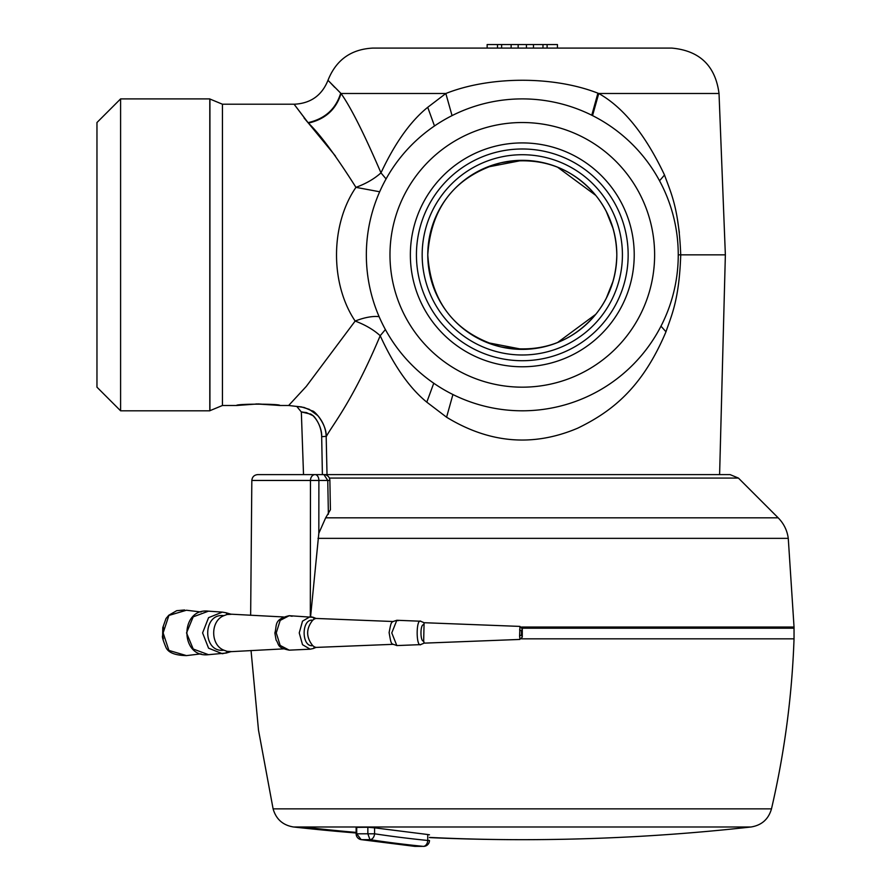 <?xml version="1.0" encoding="UTF-8"?>
<svg xmlns="http://www.w3.org/2000/svg" width="891" height="891" viewBox="0 0 891 891"><rect width="100%" height="100%" fill="white"/><g stroke="black" fill="none" stroke-linecap="round" stroke-linejoin="round"><path stroke-width="1.34" d="M616.817 254.848C616.305 278.538 608.865 298.864 594.52 315.826C570.173 343.38 538.855 353.716 500.553 346.833C455.234 333.401 430.977 302.74 427.78 254.848C430.977 206.968 455.234 176.307 500.553 162.875C538.855 155.992 570.173 166.327 594.52 193.882C608.865 210.844 616.305 231.17 616.817 254.848A94.513 94.513 0 0 0 522.293 160.335A94.513 94.513 0 0 0 427.78 254.848A94.513 94.513 0 0 0 522.293 349.372A94.513 94.513 0 0 0 616.817 254.848L616.817 254.893M613.086 228.553L606.326 211.568M595.756 195.374L557.51 167.14M522.293 160.335L487.032 167.163M613.086 281.155L606.326 298.14M595.756 314.334L557.51 342.567M522.293 349.361L487.032 342.545M322.397 474.602L321.673 436.701L326.474 436.3M302.339 411.998L301.336 411.976L303.519 474.602M321.673 436.701C322.319 426.622 313.643 414.56 312.05 415.239L306.448 412.589L301.481 411.976L310.023 413.992C310.959 413.157 321.228 421.398 321.673 436.701M327.019 474.602L326.184 436.757C327.042 424.795 314.367 410.194 312.117 410.896L304.087 407.465L297.004 406.441L301.347 406.886L309.21 409.314L317.92 415.707C323.255 422.134 326.006 429.15 326.184 436.757C332.031 425.386 352.368 402.053 380.201 335.707C393.989 365.9 409.515 388.053 426.789 402.153L446.58 417.222C489.482 443.395 533.174 447.048 577.669 428.192C611.059 411.954 641.966 388.699 665.978 331.786C671.625 315.069 679.209 299.744 680.735 254.848L725.363 254.848L719.605 474.602M680.724 255.717L680.735 254.848C678.842 207.391 670.589 192.244 664.519 175.015C645.374 134.574 623.455 107.399 598.752 93.499L597.906 93.176C553.601 75.824 489.861 76.002 445.834 93.499L341.03 93.499C350.831 107.299 364.141 133.75 380.98 172.865C394.969 142.994 410.551 121.143 427.725 107.31L445.834 93.499L452.049 115.618M379.12 316.673A35.44 14.267 -26.1 0 0 355.153 321.061C365.21 324.825 373.552 329.703 380.201 335.707L385.402 329.559M335.528 156.125L308.409 123.103C289.586 98.266 289.452 98.11 308.008 122.657L308.409 123.103C320.058 134.274 335.907 155.691 355.943 187.355C330.416 224.465 329.948 283.516 355.153 321.061L306.315 386.371L288.651 405.494L296.792 406.441L301.336 411.976M679.343 232.473L677.36 218.885M678.251 254.826L680.735 254.848M222.449 405.494L209.92 410.684L209.92 99.024L222.449 104.214L222.449 405.494L236.616 405.494C235.191 403.746 281.289 403.746 279.863 405.494L288.651 405.494M308.409 123.103C325.315 119.227 336.197 109.359 341.03 93.499C323.711 75.958 323.589 75.858 340.696 93.176C335.818 109.036 324.925 118.859 308.008 122.657L304.076 117.98M592.537 115.618L598.752 93.499L719.026 93.499C715.384 65.778 699.647 50.642 671.803 48.092L372.794 48.092C351.032 49.239 336.119 59.931 328.044 80.168C321.974 95.337 310.792 103.356 294.475 104.214L222.449 104.214M386.07 178.935L380.98 172.865C374.32 178.857 365.978 183.68 355.943 187.355L379.666 191.765M334.704 87.34L329.937 82.295M209.797 391.717L209.797 98.901L120.597 98.901L120.597 410.807L209.797 410.807L209.797 391.717M487.143 48.092L487.143 44.55L501.622 44.55L501.622 48.092M501.622 44.55L511.133 44.55L511.133 48.092M511.133 44.55L518.161 44.55L518.161 48.092M518.161 44.55L526.436 44.55L526.436 48.092M526.436 44.55L533.464 44.55L533.464 48.092M533.464 44.55L542.975 44.55L542.975 48.092M542.975 44.55L547.107 44.55L547.107 48.092M547.107 44.55L557.443 44.55L557.443 48.092M447.527 117.991A155.958 155.958 0 0 0 385.435 329.625A155.958 155.958 0 0 0 597.059 391.717A155.958 155.958 0 0 0 659.162 180.082A155.958 155.958 0 0 0 447.527 117.991M120.597 98.901L96.963 122.524L96.963 387.173L120.597 410.807M585.732 370.979A132.325 132.325 0 0 1 406.173 318.287A132.325 132.325 0 0 1 458.854 138.729A132.325 132.325 0 0 1 638.424 191.409A132.325 132.325 0 0 1 585.732 370.979M410.361 254.848A111.932 111.932 0 0 0 522.293 366.78A111.932 111.932 0 0 0 634.225 254.848A111.932 111.932 0 0 0 522.293 142.916A111.932 111.932 0 0 0 410.361 254.848M628.155 254.848A105.862 105.862 0 0 0 522.293 148.986A105.862 105.862 0 0 0 416.431 254.848A105.862 105.862 0 0 0 522.293 360.721A105.862 105.862 0 0 0 628.155 254.848M794.037 628.2L522.182 628.2M310.58 616.683L318.822 533.286L325.672 517.827L330.416 509.73M329.336 478.066L738.416 478.066L730.063 474.602L522.293 474.602M730.063 474.602L315.77 474.602M328.59 480.405L329.87 480.405L327.754 480.461L323.956 474.602L257.733 474.602C254.169 474.948 252.198 476.897 251.83 480.461L250.649 615.325M328.389 514.252L327.754 480.461L318.889 480.461A5.903 3.798 -90 0 0 315.091 474.602A5.903 4.622 90 0 0 310.469 480.461L310.313 616.661M738.416 478.066L778.177 517.827C783.813 523.552 787.176 530.401 788.268 538.353L794.037 627.019L521.458 627.019M429.473 837.417A2067.577 1983.945 90 0 0 522.293 839.678A2067.577 2067.577 0 0 0 751.091 826.982C761.716 825.244 768.51 819.208 771.483 808.861C784.492 752.906 792.01 696.239 794.037 638.836L521.458 638.836L794.037 638.836L794.037 627.019M289.219 650.152C276.344 647.568 279.406 644.36 276.11 640.128L274.862 632.966C277.235 625.504 273.292 619.39 289.219 615.692L313.32 617.34L310.157 616.65L302.517 621.161L299.242 632.922L302.517 644.683L310.157 649.194L289.219 650.152L280.175 645.44L276.255 632.922L280.175 620.403L289.219 615.692L292.07 616.282M310.157 649.194L313.32 648.503L314.568 646.966L312.719 645.652C305.981 637.165 305.981 628.678 312.719 620.192C301.269 618.532 301.269 647.312 312.719 645.652M312.618 617.207L314.568 618.877L312.719 620.192M313.32 648.503L316.027 647.412L393.143 644.327M315.848 647.334L314.568 646.966M163.398 638.78L162.652 635.728C161.884 636.33 162.919 640.05 165.759 646.911C167.82 652.457 174.714 655.364 186.453 655.609L168.9 650.419L163.131 632.911L168.9 615.436L186.453 610.235L201.088 611.994M519.921 639.181L522.282 637.11L521.491 634.904L519.598 636.018L519.921 639.181M519.598 629.826L521.491 630.939L522.293 628.935L519.954 626.406L519.598 636.018M424.071 623.366L423.258 622.319L424.071 623.366L423.671 641.097C420.073 641.932 420.073 623.923 423.671 624.758M424.071 642.478L423.258 643.525L424.071 642.478L423.671 641.097M313.32 617.34L316.027 618.443L393.143 621.517M315.848 618.51L314.568 618.877M231.259 614.278L226.158 612.796L231.237 614.3L227.06 614.5L223.886 615.67C202.335 612.696 202.324 653.159 223.886 650.185C210.298 644.995 210.298 620.849 223.886 615.67M208.483 654.685C179.726 658.171 179.726 607.673 208.483 611.159L193.213 616.828L186.531 632.922L193.213 649.027L208.483 654.685L226.158 653.058L231.237 651.555L227.06 651.343L223.886 650.185M184.649 609.979L176.719 610.68L168.767 615.247L166.016 618.521L162.786 627.609L162.652 635.728L163.398 627.064M421.332 644.215C415.785 649.728 415.785 616.115 421.332 621.628M398.065 620.726L396.829 620.27L391.773 632.922L396.829 645.574C390.837 643.057 391.505 646.198 389.111 632.565C391.494 620.336 390.859 622.497 396.829 620.27L420.452 621.216L423.258 622.319M226.336 612.819L222.382 612.117L226.158 612.796L227.06 614.5M208.483 611.159L222.382 612.117L208.572 617.652L202.591 632.922L208.572 648.191L222.382 653.727L231.259 651.566M227.06 651.343L226.336 653.025M522.282 628.734L522.282 637.11M367.849 827.249L356.133 827.383L356.133 833.798L367.849 833.798L369.965 839.667A2079.382 1470.35 90 0 0 423.281 846.361L414.905 846.361L361.59 839.667L369.965 839.667A5.903 4.154 98.6 0 0 374.576 833.798L374.576 827.828L367.849 827.249L367.849 833.798L374.576 833.798A2073.48 1466.174 90 0 0 427.747 840.469L429.473 840.469A5.903 5.903 0 0 1 423.927 846.361A5.903 5.324 -93.5 0 1 423.281 846.361L423.281 846.361A5.903 4.165 -84.3 0 0 427.747 840.469L427.747 834.522L374.576 827.828M427.747 834.522L429.473 834.822M356.712 827.249L356.712 833.798L361.156 839.634L414.627 846.35A5.903 4.165 -84.3 0 0 414.905 846.361L415.173 846.372M433.761 383.241L426.789 402.153M660.988 326.173L665.978 331.786M452.918 394.524L446.58 417.222M659.54 180.784L664.519 175.015M591.769 115.229L597.906 93.176M434.496 125.965L427.725 107.31M497.49 44.55L497.49 48.092M622.419 254.848A100.126 100.126 0 0 0 522.293 154.722A100.126 100.126 0 0 0 422.167 254.848A100.126 100.126 0 0 0 522.293 354.986A100.126 100.126 0 0 0 622.419 254.848M788.268 538.353L318.009 538.353M778.177 517.827L325.672 517.827M251.83 480.461L318.889 480.461L318.822 533.286M521.491 630.939L521.491 634.904L521.491 630.939M771.483 808.861L273.103 808.861L258.501 730.175L251.039 650.508M751.091 826.982L293.507 826.982C282.881 825.244 276.076 819.208 273.103 808.861M302.762 826.982A2067.577 1983.945 90 0 0 356.133 832.417M414.348 846.305A5.903 4.165 -84.3 0 0 414.627 846.35A5.903 5.903 0 0 0 415.039 846.372L423.927 846.361M719.026 93.499L725.363 254.848M236.616 405.494L258.279 403.913L279.518 405.461M256.062 403.924L278.894 405.372M329.87 480.405L330.416 509.819M329.87 480.36A5.903 5.903 0 0 0 323.956 474.602M186.453 655.609L201.088 653.849M519.91 639.437L423.503 643.168M519.91 626.406L423.503 622.686M283.438 616.962L230.312 614.144M283.438 648.882L230.312 651.7M396.829 645.574L420.452 644.638L423.258 643.536M293.507 826.982A2067.577 2067.577 0 0 0 356.133 832.996M429.473 837.596A2067.577 2067.577 0 0 0 522.293 839.678M356.133 833.798A5.903 5.903 0 0 0 361.156 839.634"/></g></svg>
